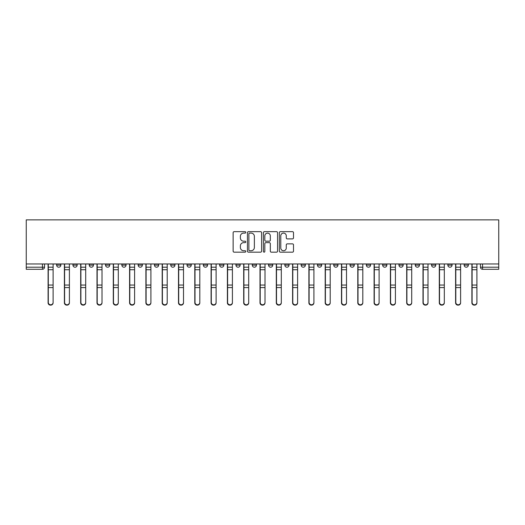 <?xml version="1.0" encoding="UTF-8"?>
<svg xmlns="http://www.w3.org/2000/svg" width="525" height="525" viewBox="0 0 525 525"><rect width="100%" height="100%" fill="white"/><g stroke="black" fill="none" stroke-linecap="round" stroke-linejoin="round"><path stroke-width="0.79" d="M245.785 232.378A0.715 0.715 0 0 0 245.063 231.663L234.17 231.663A1.024 1.024 0 0 0 233.139 232.687L233.139 251.147A1.024 1.024 0 0 0 234.17 252.171L245.063 252.171A0.715 0.715 0 0 0 245.785 251.455A0.715 0.715 0 0 0 245.063 250.74L243.652 250.74A3.281 3.281 0 0 1 240.371 247.452L240.371 245.917A3.281 3.281 0 0 1 243.652 242.635L245.063 242.635A0.715 0.715 0 0 0 245.785 241.92A0.715 0.715 0 0 0 245.063 241.198L243.652 241.198A3.281 3.281 0 0 1 240.371 237.917L240.371 236.381A3.281 3.281 0 0 1 243.652 233.093L245.063 233.093A0.715 0.715 0 0 0 245.785 232.378M464.166 265.112L464.166 263.963L464.166 265.112A2.087 2.087 0 0 0 466.252 267.205A2.087 2.087 0 0 1 464.166 265.112L468.346 265.112A2.087 2.087 0 0 1 466.252 267.205A2.087 2.087 0 0 0 468.346 265.112A2.087 2.087 0 0 1 466.252 267.205M447.864 263.963L447.864 265.112L452.045 265.112A2.087 2.087 0 0 1 449.951 267.205A2.087 2.087 0 0 1 447.864 265.112L447.864 263.963M398.961 265.112L398.961 263.963L398.961 265.112A2.087 2.087 0 0 0 401.054 267.205A2.087 2.087 0 0 1 398.961 265.112L403.141 265.112A2.087 2.087 0 0 1 401.054 267.205M382.659 265.112L382.659 263.963L382.659 265.112A2.087 2.087 0 0 0 384.753 267.205A2.087 2.087 0 0 1 382.659 265.112L386.84 265.112A2.087 2.087 0 0 1 384.753 267.205M333.762 263.963L333.762 265.112L337.942 265.112A2.087 2.087 0 0 1 335.849 267.205A2.087 2.087 0 0 1 333.762 265.112L333.762 263.963M317.461 263.963L317.461 265.112L321.641 265.112A2.087 2.087 0 0 1 319.548 267.205A2.087 2.087 0 0 1 317.461 265.112L317.461 263.963M219.66 263.963L219.66 265.112L223.84 265.112A2.087 2.087 0 0 1 221.747 267.205A2.087 2.087 0 0 1 219.66 265.112L219.66 263.963M203.359 263.963L203.359 265.112L207.539 265.112A2.087 2.087 0 0 1 205.452 267.205A2.087 2.087 0 0 1 203.359 265.112L203.359 263.963M121.859 265.112L121.859 263.963L121.859 265.112A2.087 2.087 0 0 0 123.946 267.205A2.087 2.087 0 0 1 121.859 265.112L126.039 265.112A2.087 2.087 0 0 1 123.946 267.205M105.558 263.963L105.558 265.112L109.738 265.112A2.087 2.087 0 0 1 107.645 267.205A2.087 2.087 0 0 1 105.558 265.112L105.558 263.963M89.257 263.963L89.257 265.112L93.437 265.112A2.087 2.087 0 0 1 91.35 267.205A2.087 2.087 0 0 1 89.257 265.112L89.257 263.963M72.955 265.112L72.955 263.963L72.955 265.112A2.087 2.087 0 0 0 75.049 267.205A2.087 2.087 0 0 1 72.955 265.112L77.136 265.112A2.087 2.087 0 0 1 75.049 267.205A2.087 2.087 0 0 0 77.136 265.112A2.087 2.087 0 0 1 75.049 267.205M56.654 265.112L56.654 263.963L56.654 265.112A2.087 2.087 0 0 0 58.747 267.205A2.087 2.087 0 0 1 56.654 265.112L60.834 265.112A2.087 2.087 0 0 1 58.747 267.205A2.087 2.087 0 0 0 60.834 265.112A2.087 2.087 0 0 1 58.747 267.205M292.471 238.888A1.024 1.024 0 0 0 293.501 237.864L293.501 232.687A1.024 1.024 0 0 0 292.471 231.663L280.37 231.663A1.024 1.024 0 0 0 279.346 232.687L279.346 251.147A1.024 1.024 0 0 0 280.37 252.171L292.471 252.171A1.024 1.024 0 0 0 293.501 251.147L293.501 244.893A1.024 1.024 0 0 0 292.471 243.863L287.293 243.863A1.024 1.024 0 0 0 286.269 244.893L286.269 247.997A2.743 2.743 0 0 1 283.526 250.74A2.743 2.743 0 0 1 280.783 247.997L280.783 235.843A2.743 2.743 0 0 1 283.526 233.093A2.743 2.743 0 0 1 286.269 235.843L286.269 237.864A1.024 1.024 0 0 0 287.293 238.888L292.471 238.888M498.75 263.963L26.25 263.963L26.25 219.87L498.75 219.87L498.75 269.292L482.554 269.292A2.087 2.087 0 0 1 480.467 267.205L498.75 267.205M261.601 232.687A1.024 1.024 0 0 0 260.577 231.663L248.476 231.663A1.024 1.024 0 0 0 247.446 232.687L247.446 251.147A1.024 1.024 0 0 0 248.476 252.171L260.577 252.171A1.024 1.024 0 0 0 261.601 251.147L261.601 232.687M264.423 231.663L276.524 231.663A1.024 1.024 0 0 1 277.554 232.687L277.554 251.147A1.024 1.024 0 0 1 276.524 252.171L271.346 252.171A1.024 1.024 0 0 1 270.322 251.147L270.322 243.659A1.024 1.024 0 0 0 269.292 242.635L265.86 242.635A1.024 1.024 0 0 0 264.836 243.659L264.836 251.455A0.715 0.715 0 0 1 264.114 252.171A0.715 0.715 0 0 1 263.399 251.455L263.399 232.687A1.024 1.024 0 0 1 264.423 231.663M480.467 263.963L480.467 267.205L480.467 263.963M44.533 263.963L44.533 267.205A2.087 2.087 0 0 1 42.446 269.292L26.25 269.292L26.25 267.205L44.533 267.205A2.087 2.087 0 0 1 42.446 269.292L42.446 263.963M26.25 263.963L26.25 267.205M468.346 263.963L468.346 265.112M452.045 263.963L452.045 265.112L452.045 263.963M435.743 263.963L435.743 265.112A2.087 2.087 0 0 1 433.65 267.205A2.087 2.087 0 0 1 431.563 265.112L435.743 265.112L435.743 263.963M431.563 263.963L431.563 265.112M419.442 263.963L419.442 265.112A2.087 2.087 0 0 1 417.355 267.205A2.087 2.087 0 0 1 415.262 265.112L419.442 265.112M415.262 263.963L415.262 265.112M403.141 263.963L403.141 265.112L403.141 263.963M386.84 263.963L386.84 265.112L386.84 263.963M370.545 263.963L370.545 265.112A2.087 2.087 0 0 1 368.452 267.205A2.087 2.087 0 0 1 366.365 265.112L370.545 265.112L370.545 263.963M366.365 263.963L366.365 265.112M354.244 263.963L354.244 265.112A2.087 2.087 0 0 1 352.15 267.205A2.087 2.087 0 0 1 350.063 265.112L354.244 265.112A2.087 2.087 0 0 1 352.15 267.205A2.087 2.087 0 0 0 354.244 265.112M350.063 263.963L350.063 265.112M337.942 263.963L337.942 265.112L337.942 263.963M321.641 263.963L321.641 265.112L321.641 263.963M305.34 263.963L305.34 265.112A2.087 2.087 0 0 1 303.253 267.205A2.087 2.087 0 0 1 301.16 265.112L305.34 265.112M301.16 263.963L301.16 265.112M289.039 263.963L289.039 265.112A2.087 2.087 0 0 1 286.952 267.205A2.087 2.087 0 0 1 284.858 265.112L289.039 265.112A2.087 2.087 0 0 1 286.952 267.205A2.087 2.087 0 0 0 289.039 265.112M284.858 263.963L284.858 265.112M272.738 263.963L272.738 265.112A2.087 2.087 0 0 1 270.651 267.205A2.087 2.087 0 0 1 268.557 265.112A2.087 2.087 0 0 0 270.651 267.205M268.557 263.963L268.557 265.112L272.738 265.112M256.443 263.963L256.443 265.112A2.087 2.087 0 0 1 254.349 267.205A2.087 2.087 0 0 1 252.262 265.112L256.443 265.112L256.443 263.963M252.262 263.963L252.262 265.112M240.142 263.963L240.142 265.112A2.087 2.087 0 0 1 238.048 267.205A2.087 2.087 0 0 1 235.961 265.112L240.142 265.112A2.087 2.087 0 0 1 238.048 267.205A2.087 2.087 0 0 0 240.142 265.112L240.142 263.963M235.961 263.963L235.961 265.112M223.84 263.963L223.84 265.112M207.539 263.963L207.539 265.112L207.539 263.963M191.238 263.963L191.238 265.112A2.087 2.087 0 0 1 189.151 267.205A2.087 2.087 0 0 1 187.058 265.112L191.238 265.112L191.238 263.963M187.058 263.963L187.058 265.112M174.937 263.963L174.937 265.112A2.087 2.087 0 0 1 172.85 267.205A2.087 2.087 0 0 1 170.756 265.112L174.937 265.112M170.756 263.963L170.756 265.112M158.635 263.963L158.635 265.112A2.087 2.087 0 0 1 156.548 267.205A2.087 2.087 0 0 1 154.455 265.112A2.087 2.087 0 0 0 156.548 267.205M154.455 263.963L154.455 265.112L158.635 265.112M142.341 263.963L142.341 265.112A2.087 2.087 0 0 1 140.247 267.205A2.087 2.087 0 0 1 138.16 265.112A2.087 2.087 0 0 0 140.247 267.205A2.087 2.087 0 0 0 142.341 265.112A2.087 2.087 0 0 1 140.247 267.205M138.16 263.963L138.16 265.112L142.341 265.112M126.039 263.963L126.039 265.112M109.738 263.963L109.738 265.112A2.087 2.087 0 0 1 107.645 267.205A2.087 2.087 0 0 0 109.738 265.112L109.738 263.963M93.437 263.963L93.437 265.112A2.087 2.087 0 0 1 91.35 267.205A2.087 2.087 0 0 0 93.437 265.112L93.437 263.963M77.136 263.963L77.136 265.112L77.136 263.963M60.834 263.963L60.834 265.112L60.834 263.963M249.605 233.093A0.715 0.715 0 0 0 248.883 233.815L248.883 250.018A0.715 0.715 0 0 0 249.605 250.74L251.088 250.74A3.281 3.281 0 0 0 254.369 247.452L254.369 236.381A3.281 3.281 0 0 0 251.088 233.093L249.605 233.093M270.322 235.889A2.743 2.743 0 0 0 267.579 233.146A2.743 2.743 0 0 0 264.836 235.889L264.836 240.174A1.024 1.024 0 0 0 265.86 241.198L269.292 241.198A1.024 1.024 0 0 0 270.322 240.174L270.322 235.889M48.09 263.963L48.09 302.82A2.402 2.317 180 0 0 50.597 305.13M53.104 302.452L53.104 302.82A2.402 2.317 180 0 1 50.702 305.13A2.402 2.317 180 0 1 48.3 302.82L48.3 302.452A2.402 2.317 0 0 0 50.702 304.769A2.402 2.317 0 0 0 53.104 302.452L53.104 287.569L48.3 287.569L48.3 302.452M48.3 263.963L48.3 287.569M53.104 263.963L53.104 287.569M64.391 263.963L64.391 302.82A2.402 2.317 180 0 0 66.898 305.13M80.686 263.963L80.686 302.82A2.402 2.317 180 0 0 83.199 305.13M69.405 302.452L69.405 302.82A2.402 2.317 180 0 1 67.003 305.13A2.402 2.317 180 0 1 64.595 302.82L64.595 302.452A2.402 2.317 0 0 0 67.003 304.769A2.402 2.317 0 0 0 69.405 302.452L69.405 287.569L64.595 287.569L64.595 302.452M64.595 263.963L64.595 287.569M69.405 263.963L69.405 287.569M85.706 302.452L85.706 302.82A2.402 2.317 180 0 1 83.298 305.13A2.402 2.317 180 0 1 80.896 302.82L80.896 302.452A2.402 2.317 0 0 0 83.298 304.769A2.402 2.317 0 0 0 85.706 302.452L85.706 287.569L80.896 287.569L80.896 302.452M80.896 263.963L80.896 287.569M85.706 263.963L85.706 287.569M96.987 263.963L96.987 302.82A2.402 2.317 180 0 0 99.494 305.13M113.288 263.963L113.288 302.82A2.402 2.317 180 0 0 115.795 305.13M129.59 263.963L129.59 302.82A2.402 2.317 180 0 0 132.097 305.13M102.007 302.452L102.007 302.82A2.402 2.317 180 0 1 99.599 305.13A2.402 2.317 180 0 1 97.197 302.82L97.197 302.452A2.402 2.317 0 0 0 99.599 304.769A2.402 2.317 0 0 0 102.007 302.452L102.007 287.569L97.197 287.569L97.197 302.452M97.197 263.963L97.197 287.569M102.007 263.963L102.007 287.569M118.302 302.452L118.302 302.82A2.402 2.317 180 0 1 115.9 305.13A2.402 2.317 180 0 1 113.498 302.82L113.498 302.452A2.402 2.317 0 0 0 115.9 304.769A2.402 2.317 0 0 0 118.302 302.452L118.302 287.569L113.498 287.569L113.498 302.452M113.498 263.963L113.498 287.569M118.302 263.963L118.302 287.569M134.603 302.452L134.603 302.82A2.402 2.317 180 0 1 132.202 305.13A2.402 2.317 180 0 1 129.8 302.82L129.8 302.452A2.402 2.317 0 0 0 132.202 304.769A2.402 2.317 0 0 0 134.603 302.452L134.603 287.569L129.8 287.569L129.8 302.452M129.8 263.963L129.8 287.569M134.603 263.963L134.603 287.569M150.905 302.452L150.905 302.82A2.402 2.317 180 0 1 148.503 305.13A2.402 2.317 180 0 1 146.101 302.82L146.101 302.452A2.402 2.317 0 0 0 148.503 304.769A2.402 2.317 0 0 0 150.905 302.452L150.905 287.569L146.101 287.569L146.101 302.452M146.101 263.963L146.101 287.569M150.905 263.963L150.905 287.569M167.206 302.452L167.206 302.82A2.402 2.317 180 0 1 164.804 305.13A2.402 2.317 180 0 1 162.402 302.82L162.402 302.452A2.402 2.317 0 0 0 164.804 304.769A2.402 2.317 0 0 0 167.206 302.452L167.206 287.569L162.402 287.569L162.402 302.452M162.402 263.963L162.402 287.569M167.206 263.963L167.206 287.569M183.507 302.452L183.507 302.82A2.402 2.317 180 0 1 181.105 305.13A2.402 2.317 180 0 1 178.697 302.82L178.697 302.452A2.402 2.317 0 0 0 181.105 304.769A2.402 2.317 0 0 0 183.507 302.452L183.507 287.569L178.697 287.569L178.697 302.452M178.697 263.963L178.697 287.569M183.507 263.963L183.507 287.569M199.808 302.452L199.808 302.82A2.402 2.317 180 0 1 197.4 305.13A2.402 2.317 180 0 1 194.998 302.82L194.998 302.452A2.402 2.317 0 0 0 197.4 304.769A2.402 2.317 0 0 0 199.808 302.452L199.808 287.569L194.998 287.569L194.998 302.452M194.998 263.963L194.998 287.569M199.808 263.963L199.808 287.569M216.11 302.452L216.11 302.82A2.402 2.317 180 0 1 213.701 305.13A2.402 2.317 180 0 1 211.299 302.82L211.299 302.452A2.402 2.317 0 0 0 213.701 304.769A2.402 2.317 0 0 0 216.11 302.452L216.11 287.569L211.299 287.569L211.299 302.452M211.299 263.963L211.299 287.569M216.11 263.963L216.11 287.569M232.404 302.452L232.404 302.82A2.402 2.317 180 0 1 230.002 305.13A2.402 2.317 180 0 1 227.601 302.82L227.601 302.452A2.402 2.317 0 0 0 230.002 304.769A2.402 2.317 0 0 0 232.404 302.452L232.404 287.569L227.601 287.569L227.601 302.452M227.601 263.963L227.601 287.569M232.404 263.963L232.404 287.569M248.706 302.452L248.706 302.82A2.402 2.317 180 0 1 246.304 305.13A2.402 2.317 180 0 1 243.902 302.82L243.902 302.452A2.402 2.317 0 0 0 246.304 304.769A2.402 2.317 0 0 0 248.706 302.452L248.706 287.569L243.902 287.569L243.902 302.452M243.902 263.963L243.902 287.569M248.706 263.963L248.706 287.569M265.007 302.452L265.007 302.82A2.402 2.317 180 0 1 262.605 305.13A2.402 2.317 180 0 1 260.203 302.82L260.203 302.452A2.402 2.317 0 0 0 262.605 304.769A2.402 2.317 0 0 0 265.007 302.452L265.007 287.569L260.203 287.569L260.203 302.452M260.203 263.963L260.203 287.569M265.007 263.963L265.007 287.569M281.308 302.452L281.308 302.82A2.402 2.317 180 0 1 278.906 305.13A2.402 2.317 180 0 1 276.504 302.82L276.504 302.452A2.402 2.317 0 0 0 278.906 304.769A2.402 2.317 0 0 0 281.308 302.452L281.308 287.569L276.504 287.569L276.504 302.452M276.504 263.963L276.504 287.569M281.308 263.963L281.308 287.569M297.609 302.452L297.609 302.82A2.402 2.317 180 0 1 295.207 305.13A2.402 2.317 180 0 1 292.799 302.82L292.799 302.452A2.402 2.317 0 0 0 295.207 304.769A2.402 2.317 0 0 0 297.609 302.452L297.609 287.569L292.799 287.569L292.799 302.452M292.799 263.963L292.799 287.569M297.609 263.963L297.609 287.569M313.911 302.452L313.911 302.82A2.402 2.317 180 0 1 311.502 305.13A2.402 2.317 180 0 1 309.1 302.82L309.1 302.452A2.402 2.317 0 0 0 311.502 304.769A2.402 2.317 0 0 0 313.911 302.452L313.911 287.569L309.1 287.569L309.1 302.452M309.1 263.963L309.1 287.569M313.911 263.963L313.911 287.569M330.212 302.452L330.212 302.82A2.402 2.317 180 0 1 327.803 305.13A2.402 2.317 180 0 1 325.402 302.82L325.402 302.452A2.402 2.317 0 0 0 327.803 304.769A2.402 2.317 0 0 0 330.212 302.452L330.212 287.569L325.402 287.569L325.402 302.452M325.402 263.963L325.402 287.569M330.212 263.963L330.212 287.569M346.507 302.452L346.507 302.82A2.402 2.317 180 0 1 344.105 305.13A2.402 2.317 180 0 1 341.703 302.82L341.703 302.452A2.402 2.317 0 0 0 344.105 304.769A2.402 2.317 0 0 0 346.507 302.452L346.507 287.569L341.703 287.569L341.703 302.452M341.703 263.963L341.703 287.569M346.507 263.963L346.507 287.569M362.808 302.452L362.808 302.82A2.402 2.317 180 0 1 360.406 305.13A2.402 2.317 180 0 1 358.004 302.82L358.004 302.452A2.402 2.317 0 0 0 360.406 304.769A2.402 2.317 0 0 0 362.808 302.452L362.808 287.569L358.004 287.569L358.004 302.452M358.004 263.963L358.004 287.569M362.808 263.963L362.808 287.569M379.109 302.452L379.109 302.82A2.402 2.317 180 0 1 376.707 305.13A2.402 2.317 180 0 1 374.305 302.82L374.305 302.452A2.402 2.317 0 0 0 376.707 304.769A2.402 2.317 0 0 0 379.109 302.452L379.109 287.569L374.305 287.569L374.305 302.452M374.305 263.963L374.305 287.569M379.109 263.963L379.109 287.569M395.41 302.452L395.41 302.82A2.402 2.317 180 0 1 393.008 305.13A2.402 2.317 180 0 1 390.607 302.82L390.607 302.452A2.402 2.317 0 0 0 393.008 304.769A2.402 2.317 0 0 0 395.41 302.452L395.41 287.569L390.607 287.569L390.607 302.452M390.607 263.963L390.607 287.569M395.41 263.963L395.41 287.569M145.891 263.963L145.891 302.82A2.402 2.317 180 0 0 148.398 305.13M162.192 263.963L162.192 302.82A2.402 2.317 180 0 0 164.699 305.13M178.493 263.963L178.493 302.82A2.402 2.317 180 0 0 181 305.13M194.788 263.963L194.788 302.82A2.402 2.317 180 0 0 197.302 305.13M211.089 263.963L211.089 302.82A2.402 2.317 180 0 0 213.596 305.13M227.391 263.963L227.391 302.82A2.402 2.317 180 0 0 229.898 305.13M243.692 263.963L243.692 302.82A2.402 2.317 180 0 0 246.199 305.13M259.993 263.963L259.993 302.82A2.402 2.317 180 0 0 262.5 305.13M276.294 263.963L276.294 302.82A2.402 2.317 180 0 0 278.801 305.13M292.596 263.963L292.596 302.82A2.402 2.317 180 0 0 295.103 305.13M308.89 263.963L308.89 302.82A2.402 2.317 180 0 0 311.404 305.13M325.192 263.963L325.192 302.82A2.402 2.317 180 0 0 327.698 305.13M341.493 263.963L341.493 302.82A2.402 2.317 180 0 0 344 305.13M357.794 263.963L357.794 302.82A2.402 2.317 180 0 0 360.301 305.13M374.095 263.963L374.095 302.82A2.402 2.317 180 0 0 376.602 305.13M390.397 263.963L390.397 302.82A2.402 2.317 180 0 0 392.903 305.13M406.698 263.963L406.698 302.82A2.402 2.317 180 0 0 409.205 305.13M422.992 263.963L422.992 302.82A2.402 2.317 180 0 0 425.506 305.13M439.294 263.963L439.294 302.82A2.402 2.317 180 0 0 441.801 305.13M455.595 263.963L455.595 302.82A2.402 2.317 180 0 0 458.102 305.13M411.712 302.452L411.712 302.82A2.402 2.317 180 0 1 409.31 305.13A2.402 2.317 180 0 1 406.901 302.82L406.901 302.452A2.402 2.317 0 0 0 409.31 304.769A2.402 2.317 0 0 0 411.712 302.452L411.712 287.569L406.901 287.569L406.901 302.452M406.901 263.963L406.901 287.569M411.712 263.963L411.712 287.569M428.013 302.452L428.013 302.82A2.402 2.317 180 0 1 425.604 305.13A2.402 2.317 180 0 1 423.202 302.82L423.202 302.452A2.402 2.317 0 0 0 425.604 304.769A2.402 2.317 0 0 0 428.013 302.452L428.013 287.569L423.202 287.569L423.202 302.452M423.202 263.963L423.202 287.569M428.013 263.963L428.013 287.569M444.314 302.452L444.314 302.82A2.402 2.317 180 0 1 441.906 305.13A2.402 2.317 180 0 1 439.504 302.82L439.504 302.452A2.402 2.317 0 0 0 441.906 304.769A2.402 2.317 0 0 0 444.314 302.452L444.314 287.569L439.504 287.569L439.504 302.452M439.504 263.963L439.504 287.569M444.314 263.963L444.314 287.569M460.609 302.452L460.609 302.82A2.402 2.317 180 0 1 458.207 305.13A2.402 2.317 180 0 1 455.805 302.82L455.805 302.452A2.402 2.317 0 0 0 458.207 304.769A2.402 2.317 0 0 0 460.609 302.452L460.609 287.569L455.805 287.569L455.805 302.452M455.805 263.963L455.805 287.569M460.609 263.963L460.609 287.569M471.896 263.963L471.896 302.82A2.402 2.317 180 0 0 474.403 305.13M476.91 302.452L476.91 302.82A2.402 2.317 180 0 1 474.508 305.13A2.402 2.317 180 0 1 472.106 302.82L472.106 302.452A2.402 2.317 0 0 0 474.508 304.769A2.402 2.317 0 0 0 476.91 302.452L476.91 287.569L472.106 287.569L472.106 302.452M472.106 263.963L472.106 287.569M476.91 263.963L476.91 287.569M482.554 263.963L482.554 269.292M48.09 267.205L53.104 267.205M53.104 285.049L48.3 285.049M53.104 269.725L48.3 269.725M64.391 267.205L69.405 267.205M80.686 267.205L85.706 267.205M69.405 285.049L64.595 285.049M69.405 269.725L64.595 269.725M85.706 285.049L80.896 285.049M85.706 269.725L80.896 269.725M96.987 267.205L102.007 267.205M113.288 267.205L118.302 267.205M129.59 267.205L134.603 267.205M102.007 285.049L97.197 285.049M102.007 269.725L97.197 269.725M118.302 285.049L113.498 285.049M118.302 269.725L113.498 269.725M134.603 285.049L129.8 285.049M134.603 269.725L129.8 269.725M150.905 267.205L145.891 267.205M150.905 285.049L146.101 285.049M150.905 269.725L146.101 269.725M167.206 267.205L162.192 267.205M167.206 285.049L162.402 285.049M167.206 269.725L162.402 269.725M183.507 267.205L178.493 267.205M183.507 285.049L178.697 285.049M183.507 269.725L178.697 269.725M199.808 267.205L194.788 267.205M199.808 285.049L194.998 285.049M199.808 269.725L194.998 269.725M216.11 267.205L211.089 267.205M216.11 285.049L211.299 285.049M216.11 269.725L211.299 269.725M232.404 267.205L227.391 267.205M232.404 285.049L227.601 285.049M232.404 269.725L227.601 269.725M248.706 267.205L243.692 267.205M248.706 285.049L243.902 285.049M248.706 269.725L243.902 269.725M265.007 267.205L259.993 267.205M265.007 285.049L260.203 285.049M265.007 269.725L260.203 269.725M281.308 267.205L276.294 267.205M281.308 285.049L276.504 285.049M281.308 269.725L276.504 269.725M297.609 267.205L292.596 267.205M297.609 285.049L292.799 285.049M297.609 269.725L292.799 269.725M313.911 267.205L308.89 267.205M313.911 285.049L309.1 285.049M313.911 269.725L309.1 269.725M330.212 267.205L325.192 267.205M330.212 285.049L325.402 285.049M330.212 269.725L325.402 269.725M346.507 267.205L341.493 267.205M346.507 285.049L341.703 285.049M346.507 269.725L341.703 269.725M362.808 267.205L357.794 267.205M362.808 285.049L358.004 285.049M362.808 269.725L358.004 269.725M379.109 267.205L374.095 267.205M379.109 285.049L374.305 285.049M379.109 269.725L374.305 269.725M395.41 267.205L390.397 267.205M395.41 285.049L390.607 285.049M395.41 269.725L390.607 269.725M406.698 267.205L411.712 267.205M422.992 267.205L428.013 267.205M439.294 267.205L444.314 267.205M455.595 267.205L460.609 267.205M411.712 285.049L406.901 285.049M411.712 269.725L406.901 269.725M428.013 285.049L423.202 285.049M428.013 269.725L423.202 269.725M444.314 285.049L439.504 285.049M444.314 269.725L439.504 269.725M460.609 285.049L455.805 285.049M460.609 269.725L455.805 269.725M471.896 267.205L476.91 267.205M476.91 285.049L472.106 285.049M476.91 269.725L472.106 269.725"/></g></svg>
